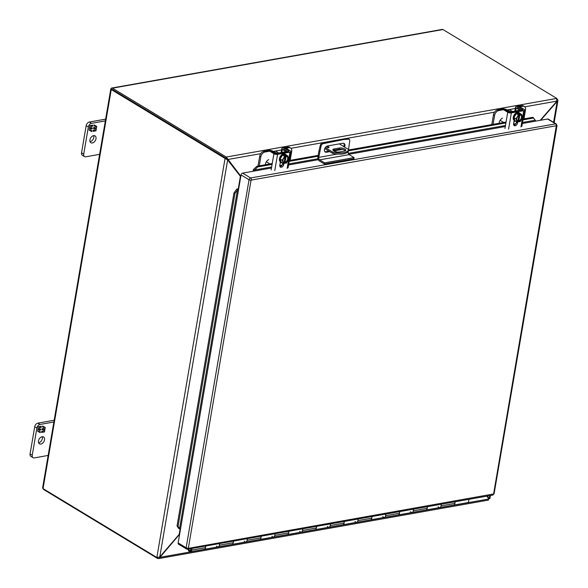 <?xml version="1.0" encoding="UTF-8"?>
<svg xmlns="http://www.w3.org/2000/svg" width="588" height="588" viewBox="0 0 588 588"><rect width="100%" height="100%" fill="white"/><g stroke="black" fill="none" stroke-linecap="round" stroke-linejoin="round"><path stroke-width="0.88" d="M518.748 106.141L521.659 105.627A4.579 3.065 -58.8 0 1 523.32 105.891L524.423 106.56A4.579 3.065 -58.8 0 1 525.518 109.86L523.974 118.872M519.851 106.81L522.769 106.296A4.579 3.065 -58.8 0 1 524.423 106.56M516.507 106.538A2.617 0.985 9.7 0 0 515.588 107.104A2.617 0.985 9.7 0 0 516.154 107.876L519.645 110.191L511.104 111.838L506.459 109.596A2.617 0.985 9.7 0 0 503.938 108.912M502.439 109.037L497.683 109.875A4.579 3.065 121.2 0 0 493.508 114.675L494.611 115.344A4.579 3.065 -58.8 0 1 498.793 110.544L503.541 109.706M521.328 110.257A2.617 0.985 9.7 0 0 520.784 109.706L517.491 107.655L517.609 107.207L517.528 107.677M502.49 118.137A4.579 3.065 121.2 0 0 499.234 122.635L499.124 123.282M493.075 124.355L494.611 115.344M491.811 124.575L493.508 114.675M284.945 147.617L287.855 147.096A4.579 3.065 -58.8 0 1 289.509 147.36L290.619 148.029A4.579 3.065 -58.8 0 1 291.707 151.337L290.171 160.348M286.047 148.286L288.958 147.764A4.579 3.065 -58.8 0 1 290.619 148.029M282.696 148.014A2.617 0.985 9.7 0 0 281.777 148.58A2.617 0.985 9.7 0 0 282.35 149.352L285.841 151.66L277.301 153.314L272.656 151.072A2.617 0.985 9.7 0 0 270.135 150.388M268.635 150.506L263.88 151.351A4.579 3.065 121.2 0 0 259.705 156.143L260.807 156.812A4.579 3.065 -58.8 0 1 264.99 152.02L269.738 151.175M287.525 151.733A2.617 0.985 9.7 0 0 286.981 151.182L283.688 149.131L283.806 148.683L283.725 149.154M268.687 159.613A4.579 3.065 121.2 0 0 265.431 164.103L265.32 164.75M259.264 165.823L260.807 156.812M258.007 166.051L259.705 156.143M468.717 499.366A2.815 1.801 79.9 0 1 467.475 502.644L453.62 505.107A2.815 1.801 -100.1 0 0 454.914 503.416L455.2 501.77M454.862 501.829A2.815 1.801 79.9 0 1 453.62 505.107L439.765 507.562A2.815 1.801 -100.1 0 0 441.007 504.284M205.491 546.061A2.815 1.801 79.9 0 1 204.242 549.339A2.815 1.801 -100.1 0 0 205.543 547.649L205.822 546.002M219.677 543.547L219.398 545.194A2.815 1.801 79.9 0 1 218.097 546.884A2.815 1.801 -100.1 0 0 219.346 543.606M233.201 541.144A2.815 1.801 79.9 0 1 231.951 544.429A2.815 1.801 -100.1 0 0 233.252 542.739L233.532 541.085M247.386 538.63L247.107 540.276A2.815 1.801 79.9 0 1 245.806 541.967A2.815 1.801 -100.1 0 0 247.048 538.689M260.903 536.234A2.815 1.801 79.9 0 1 259.661 539.512A2.815 1.801 -100.1 0 0 260.954 537.822L261.241 536.175M275.096 533.713L274.809 535.367A2.815 1.801 79.9 0 1 273.516 537.05A2.815 1.801 -100.1 0 0 274.758 533.772M288.612 531.317A2.815 1.801 79.9 0 1 287.37 534.595A2.815 1.801 -100.1 0 0 288.664 532.904L288.951 531.258M302.805 528.803L302.519 530.45A2.815 1.801 79.9 0 1 301.225 532.14A2.815 1.801 -100.1 0 0 302.467 528.862M316.322 526.4A2.815 1.801 79.9 0 1 315.08 529.678A2.815 1.801 -100.1 0 0 316.373 527.987L316.66 526.341M330.507 523.886L330.228 525.532A2.815 1.801 79.9 0 1 328.935 527.223A2.815 1.801 -100.1 0 0 330.177 523.945M344.031 521.49A2.815 1.801 79.9 0 1 342.789 524.768A2.815 1.801 -100.1 0 0 344.083 523.077L344.362 521.424M358.217 518.969L357.938 520.615A2.815 1.801 79.9 0 1 356.644 522.306A2.815 1.801 -100.1 0 0 357.886 519.028M371.741 516.573A2.815 1.801 79.9 0 1 370.499 519.851A2.815 1.801 -100.1 0 0 371.792 518.16L372.072 516.514M385.926 514.052L385.647 515.705A2.815 1.801 79.9 0 1 384.346 517.396A2.815 1.801 -100.1 0 0 385.596 514.11M399.45 511.656A2.815 1.801 79.9 0 1 398.201 514.934A2.815 1.801 -100.1 0 0 399.502 513.243L399.781 511.597M413.636 509.142L413.357 510.788A2.815 1.801 79.9 0 1 412.056 512.479A2.815 1.801 -100.1 0 0 413.305 509.201M427.16 506.738A2.815 1.801 79.9 0 1 425.91 510.016A2.815 1.801 -100.1 0 0 427.211 508.333L427.491 506.68M345.354 150.756A3.998 1.507 9.7 0 0 339.1 149.205L334.072 150.094A3.998 1.507 9.7 0 0 333.109 150.418L340.474 149.117M348.331 150.66A13.737 5.167 -170.3 0 1 348.309 150.866A13.737 5.167 -170.3 0 1 332.742 153.424L324.745 148.588M344.392 151.079L339.364 151.969A3.998 1.507 -170.3 0 1 335.035 151.528A3.998 1.507 -170.3 0 1 332.874 149.756A3.998 1.507 -170.3 0 1 334.278 148.896L339.305 148A3.998 1.507 -170.3 0 1 343.635 148.441A3.998 1.507 -170.3 0 1 345.795 150.212A3.998 1.507 -170.3 0 1 344.392 151.079M328.685 147.61A1.147 0.434 -170.3 0 1 327.442 147.485A1.147 0.434 -170.3 0 1 326.825 146.978A1.147 0.434 -170.3 0 1 328.031 146.743A1.147 0.434 -170.3 0 1 329.082 147.36A1.147 0.434 -170.3 0 1 328.685 147.61M339.32 143.876L348.537 149.455A13.737 5.167 -170.3 0 1 348.515 149.661A13.737 5.167 -170.3 0 1 332.948 152.219L332.742 153.424M325.296 147.588L332.948 152.219M342.348 149.352A3.432 2.301 -58.8 0 1 341.768 149.528L333.756 150.947M329.809 151.645L326.524 152.233A3.432 2.301 -58.8 0 1 325.282 152.035A3.432 2.301 -58.8 0 1 324.694 148.713A3.432 2.301 -58.8 0 1 327.597 145.956L342.841 143.251A3.432 2.301 -58.8 0 1 344.083 143.45A3.432 2.301 -58.8 0 1 344.553 147.044M319.762 151.542L318.946 151.05L317.946 156.871A3.205 2.051 -100.1 0 0 319.482 161.031L324.429 164.023L353.866 158.797L354.072 157.628L349.125 154.637A1.926 1.227 79.9 0 1 348.206 152.138L349.75 140.804A2.286 1.536 121.2 0 0 349.176 139.334A2.286 1.536 121.2 0 0 348.5 139.18L343.951 139.51L323.018 143.7A2.286 1.536 121.2 0 0 321.121 145.883L318.762 157.363L337.365 154.063M324.914 151.719A3.432 2.301 121.2 0 0 325.708 151.733L328.993 151.153M343.737 146.552A3.432 2.301 121.2 0 0 343.635 143.266M327.729 142.392L326.913 141.899L343.142 139.018L343.951 139.51M343.142 139.018L347.684 138.687L348.5 139.18M349.176 139.334L348.361 138.834A2.286 1.536 121.2 0 0 347.684 138.687M324.429 164.023L324.627 162.847L319.681 159.855A1.926 1.227 79.9 0 1 318.762 157.363M318.946 151.05L320.306 145.383L321.121 145.883M323.018 143.7L322.202 143.207A2.286 1.536 121.2 0 0 320.306 145.383M322.202 143.207L326.913 141.899M324.627 162.847L354.072 157.628M191.174 548.604L190.99 549.684A1.72 1.103 79.9 0 1 190.196 550.713A1.72 1.103 79.9 0 1 188.792 549.023M441.345 504.225L441.066 505.871A2.815 1.801 79.9 0 1 439.765 507.562A2.815 1.801 79.9 0 1 438.17 506.731M382.751 516.558A2.815 1.801 79.9 0 0 384.346 517.396L412.056 512.479A2.815 1.801 79.9 0 1 410.461 511.648M327.332 526.392A2.815 1.801 79.9 0 0 328.935 527.223L356.644 522.306A2.815 1.801 79.9 0 1 355.042 521.475M271.921 536.219A2.815 1.801 79.9 0 0 273.516 537.05L301.225 532.14A2.815 1.801 79.9 0 1 299.623 531.302M216.502 546.054A2.815 1.801 79.9 0 0 218.097 546.884L245.806 541.967A2.815 1.801 79.9 0 1 244.211 541.136M188.094 549.148A2.815 1.801 -100.1 0 0 190.387 551.801A2.815 1.801 -100.1 0 0 191.688 550.111L191.967 548.457M112.227 89.633L226.057 158.245L112.249 89.376M111.389 89.126L111.066 88.656A1.977 0.742 9.7 0 0 110.801 88.95A1.977 0.742 9.7 0 0 111.257 89.552L225.057 158.422L226.057 158.245L228.063 159.458L226.262 157.04L226.057 158.245L227.637 159.951L225.057 158.422L156.849 557.483L159.774 556.939L227.637 159.951L240.396 176.356L240.58 177.319M110.801 88.95L42.586 488.011A1.977 0.742 9.7 0 0 43.042 488.606L156.849 557.483M111.066 88.656A1.977 1.264 79.9 0 1 111.801 88.031L442.308 29.4A1.977 1.264 79.9 0 1 442.962 29.54L556.77 98.416L556.564 101.577L540.225 120.327M111.801 88.031A1.977 1.264 79.9 0 1 112.455 88.171L226.262 157.04L556.77 98.416M489.326 498.499L488.687 498.617L486.798 496.162M486.901 496.14L488.444 497.985L488.349 498.675L488.444 497.985L489.348 498.499M557.086 99.151L557.556 99.438L557.137 99.519M43.056 488.613A1.977 1.264 -100.1 0 0 43.835 489.635L157.635 558.512L157.812 557.475M260.719 153.666L228.063 159.458L240.698 176.018L227.225 158.951M557.556 99.438L557.924 100.541L557.145 101.496L556.77 101.268M157.635 558.512L158.569 558.6L160.061 557.314L159.598 557.034M488.694 498.624L488.143 499.881M179.708 533.757L159.774 556.939M228.225 159.818L227.387 159.311M240.764 176.569L239.86 175.511M489.775 495.633L489.282 498.492L488.158 497.771M556.483 101.665L557.145 101.496L553.58 122.326M488.995 498.279L487.298 496.074M540.725 120.239L556.763 101.834M160.061 556.689L160.061 557.314L488.856 498.984M179.046 534.926L160.355 556.865M81.541 152.806A3.432 2.301 121.2 0 0 82.364 155.283L84.532 156.599A3.432 2.301 -58.8 0 1 83.716 154.122L81.541 152.806L86.186 125.626L88.362 126.942L83.716 154.122M105.642 119.136L89.325 122.032A3.432 2.301 121.2 0 0 86.186 125.626M93.705 135.63A4.006 2.683 -58.8 0 1 93.088 139.378A4.006 2.683 -58.8 0 1 90.052 141.664M84.532 156.599A3.432 2.301 -58.8 0 0 85.775 156.798L99.622 154.343M88.362 126.942A3.432 2.301 -58.8 0 1 91.493 123.348L89.325 122.032M105.34 120.885L91.493 123.348M93.595 135.644A4.006 2.683 -58.8 0 1 95.043 135.879A4.006 2.683 -58.8 0 1 95.263 140.694A4.006 2.683 -58.8 0 1 90.89 142.73A4.006 2.683 -58.8 0 1 90.207 138.864A4.006 2.683 -58.8 0 1 93.595 135.644M90.464 128.044L89.516 127.486L89.832 125.67L92.772 125.148L92.588 126.229L91.118 126.486L90.839 128.133L92.301 127.868L92.132 128.868L90.67 129.132L90.383 130.771L91.853 130.514L91.669 131.594L89.082 130.066L89.391 128.235L90.464 128.044L89.516 127.486M95.124 127.368L95.403 125.729L93.933 125.986L94.117 124.906L96.711 126.435L96.395 128.257L95.322 128.449L96.27 129.007L95.962 130.83L93.014 131.352L93.205 130.271L94.668 130.014L94.947 128.368L93.485 128.632L93.654 127.633L95.124 127.368M91.669 131.594L89.082 130.058M91.588 130.558L91.434 131.447M90.383 130.771L90.67 129.132M92.132 128.868L90.434 128.985M92.037 127.919L91.904 128.728M90.839 128.133L91.118 126.486M92.588 126.229L90.883 126.347M92.507 125.193L92.353 126.082M95.403 125.729L93.97 125.803M94.947 128.368L93.514 128.441M95.962 130.83L93.051 131.168M96.035 128.875L95.726 130.69M95.322 128.449L96.395 128.257M96.476 126.295L96.167 128.118M30.076 453.907A3.432 2.301 121.2 0 0 30.892 456.384L33.068 457.699A3.432 2.301 -58.8 0 1 32.244 455.222L30.076 453.907L34.721 426.726L36.897 428.042L32.244 455.222M54.169 420.236L37.852 423.132A3.432 2.301 121.2 0 0 34.721 426.726M42.24 436.73A4.006 2.683 -58.8 0 1 41.623 440.478A4.006 2.683 -58.8 0 1 38.587 442.764M33.068 457.699A3.432 2.301 -58.8 0 0 34.31 457.905L48.157 455.443M36.897 428.042A3.432 2.301 -58.8 0 1 40.028 424.448L37.852 423.132M53.875 421.993L40.028 424.448M42.123 436.744A4.006 2.683 -58.8 0 1 43.571 436.98A4.006 2.683 -58.8 0 1 43.791 441.794A4.006 2.683 -58.8 0 1 39.425 443.83A4.006 2.683 -58.8 0 1 38.735 439.964A4.006 2.683 -58.8 0 1 42.123 436.744M38.999 429.152L38.051 428.593L38.36 426.77L41.3 426.249L41.116 427.329L39.653 427.586L39.367 429.233L40.837 428.968L40.668 429.968L39.198 430.232L38.918 431.871L40.388 431.614L40.197 432.695L37.61 431.166L37.919 429.343L38.999 429.152L38.051 428.586M43.652 428.468L43.931 426.829L42.468 427.086L42.652 426.006L45.239 427.535L44.931 429.358L43.857 429.549L44.798 430.107L44.49 431.93L41.55 432.452L41.733 431.371L43.203 431.114L43.483 429.468L42.013 429.732L42.189 428.733L43.652 428.468M40.197 432.695L37.61 431.158M40.124 431.658L39.969 432.555M38.918 431.871L39.198 430.232M40.668 429.968L38.962 430.093M40.572 429.02L40.432 429.828M39.367 429.233L39.653 427.586M41.116 427.329L39.418 427.447M41.035 426.293L40.888 427.189M43.931 426.829L42.498 426.903M43.483 429.468L42.049 429.541M44.49 431.93L41.579 432.268M44.57 429.975L44.254 431.79M43.857 429.549L44.931 429.358M45.011 427.395L44.695 429.218M189.071 548.971L188.814 550.493L190.328 551.404L190.791 548.67M518.859 115.402L517.881 121.106L519.204 121.731L520.24 121.547L522.681 117.629L521.468 114.351L519.366 113.08L516.345 113.616L513.897 117.534L515.117 120.805L517.22 122.083L518.256 121.9L518.234 121.319A3.432 2.301 -58.8 0 1 517.447 121.084A3.432 2.301 -58.8 0 1 516.683 118.364M513.897 117.534L516.007 118.813L517.22 122.083M516.345 113.616L518.454 114.888L516.007 118.813M521.468 114.351L520.431 114.535L519.329 113.866L518.381 114.035L519.491 114.704L518.454 114.888M520.431 114.535L520.373 114.881C522.945 116.527 522.578 118.695 519.263 121.393L519.204 121.731M520.307 114.983A3.432 2.301 -58.8 0 1 521.005 115.211A3.432 2.301 -58.8 0 1 521.696 118.239A3.432 2.301 -58.8 0 1 519.175 121.15L519.263 121.393M519.175 121.15L518.822 120.937L519.88 114.77L520.226 114.983M518.094 121.062L519.086 115.277M519.211 114.535L519.329 113.866M518.241 115.785A3.432 2.301 -58.8 0 1 519.285 115.145L519.491 114.704M519.285 115.145L519.432 115.05C516.117 117.74 515.742 119.908 518.315 121.554M517.286 120.966A3.432 2.301 -58.8 0 0 517.881 121.106L518.234 121.319M520.828 115.116A3.432 2.301 -58.8 0 1 521.299 118.173A3.432 2.301 -58.8 0 1 518.822 120.937M515.676 121.143A4.579 3.065 -58.8 0 1 514.867 120.863A4.579 3.065 -58.8 0 1 514.618 115.358A4.579 3.065 -58.8 0 1 519.608 113.028A4.579 3.065 -58.8 0 1 520.233 113.609M519.336 112.889A4.579 3.065 121.2 0 0 519.086 112.712A4.579 3.065 121.2 0 0 514.088 115.042A4.579 3.065 121.2 0 0 514.346 120.547A4.579 3.065 121.2 0 0 514.618 120.68M522.578 117.35L523.717 110.698L511.369 112.889A2.617 0.985 -170.3 0 1 507.723 112.234L504.952 128.456M517.683 122.003L517.499 123.083A2.572 1.727 -58.8 0 1 516.176 125.295A2.572 1.727 -58.8 0 1 514.221 125.626A2.572 1.727 -58.8 0 1 513.611 123.774L514.177 120.43M523.717 110.698A2.617 0.985 9.7 0 0 524.636 110.132A2.617 0.985 9.7 0 0 524.033 109.339L518.425 105.943A2.286 1.463 -100.1 0 0 517.668 105.781L516.352 106.016A2.286 1.463 79.9 0 1 517.109 106.178L522.923 109.838L510.259 112.22L509.039 111.999L503.424 108.604A2.286 1.463 -100.1 0 0 502.666 108.442L501.351 108.677A2.286 1.463 79.9 0 1 502.108 108.839L507.723 112.234M513.765 125.134A2.572 1.727 121.2 0 0 516.396 122.414L516.521 121.657M503.504 122.502A1.103 0.706 -100.1 0 0 503.166 122.142L500.145 120.312M285.055 156.878L284.077 162.582L285.401 163.207L286.437 163.023L288.877 159.098L287.664 155.827L285.562 154.556L282.541 155.092L280.094 159.01L281.314 162.281L283.416 163.56L284.452 163.376L284.423 162.788A3.432 2.301 -58.8 0 1 283.644 162.56A3.432 2.301 -58.8 0 1 282.872 159.84M280.094 159.01L282.203 160.281L283.416 163.56M282.541 155.092L284.651 156.364L282.203 160.281M287.664 155.827L286.628 156.011L285.518 155.342L284.577 155.511L285.687 156.18L284.651 156.364M286.628 156.011L286.569 156.357C289.142 158.003 288.767 160.171 285.459 162.861L285.401 163.207M286.503 156.459A3.432 2.301 -58.8 0 1 287.201 156.687A3.432 2.301 -58.8 0 1 287.892 159.715A3.432 2.301 -58.8 0 1 285.371 162.626L285.459 162.861M285.371 162.626L285.018 162.413L286.077 156.239L286.422 156.452M284.291 162.538L285.283 156.753M285.408 156.011L285.518 155.342M284.438 157.261A3.432 2.301 -58.8 0 1 285.481 156.621L285.687 156.18M285.481 156.621L285.628 156.518C282.314 159.216 281.939 161.384 284.511 163.03M283.482 162.442A3.432 2.301 -58.8 0 0 284.077 162.582L284.423 162.788M287.025 156.592A3.432 2.301 -58.8 0 1 287.495 159.642A3.432 2.301 -58.8 0 1 285.018 162.413M281.873 162.619A4.579 3.065 -58.8 0 1 281.064 162.332A4.579 3.065 -58.8 0 1 280.814 156.827A4.579 3.065 -58.8 0 1 285.805 154.504A4.579 3.065 -58.8 0 1 286.429 155.085M285.533 154.365A4.579 3.065 121.2 0 0 285.283 154.181A4.579 3.065 121.2 0 0 280.285 156.511A4.579 3.065 121.2 0 0 280.542 162.016A4.579 3.065 121.2 0 0 280.814 162.156M288.774 158.826L289.913 152.174L277.565 154.365A2.617 0.985 -170.3 0 1 273.92 153.711L271.141 169.932M283.879 163.471L283.695 164.559A2.572 1.727 -58.8 0 1 282.365 166.772A2.572 1.727 -58.8 0 1 280.417 167.102A2.572 1.727 -58.8 0 1 279.8 165.25L280.373 161.906M289.913 152.174A2.617 0.985 9.7 0 0 290.832 151.608A2.617 0.985 9.7 0 0 290.229 150.815L284.621 147.419A2.286 1.463 -100.1 0 0 283.864 147.257L282.549 147.485A2.286 1.463 79.9 0 1 283.306 147.647L288.914 151.05L288.811 151.506L276.456 153.696L275.235 153.475L269.62 150.08A2.286 1.463 -100.1 0 0 268.863 149.911L267.547 150.146A2.286 1.463 79.9 0 1 268.304 150.308L273.92 153.711M279.962 166.61A2.572 1.727 121.2 0 0 282.593 163.89L282.718 163.133M269.701 163.978A1.103 0.706 -100.1 0 0 269.363 163.618L266.342 161.788M237.861 189.534L234.957 193.437L233.965 192.967L236.795 189.035L238.522 189.718L241.043 174.93A1.727 1.154 -58.8 0 1 242.624 173.122L254.435 171.027A0.661 0.419 79.9 0 1 254.119 170.454L253.274 169.704A1.977 1.264 -100.1 0 0 253.443 171.204M522.35 123.502L547.641 119.011A1.727 1.154 -58.8 0 1 548.266 119.114L556.27 123.958A1.727 1.154 -58.8 0 0 555.645 123.855A1.441 0.926 79.9 0 1 556.336 125.729L251.061 180.134L188.322 548.361L493.604 493.957L556.336 125.729M187.182 549.119A1.727 1.154 -58.8 0 1 186.558 549.023L178.554 544.179A1.727 1.154 -58.8 0 1 178.142 542.93L180.494 529.185L178.767 528.509L177.047 525.959L178.039 526.429L179.832 529.009M238.61 189.174A1.977 0.742 9.7 0 0 236.795 189.035M233.965 192.967L177.047 525.959M234.957 193.437L178.039 526.429M253.274 169.704L256.875 166.25L257.662 166.963L254.119 170.454M535.83 121.106A0.661 0.419 79.9 0 1 535.514 120.54L532.897 117.291L523.114 119.026M257.662 166.963L272.09 164.397M280.197 162.964L281.931 162.656M289.164 161.369L318.057 156.246M348.419 150.859L505.893 122.929M514 121.488L515.735 121.179M522.967 119.901L533.691 117.997M256.875 166.25L272.237 163.523M289.311 160.495L318.204 155.372M348.574 149.984L506.048 122.054M521.659 105.627L522.769 106.296M497.683 109.875L498.793 110.544M515.617 111.036L516.154 107.876M519.373 110.368L519.454 109.927M287.855 147.096L288.958 147.764M263.88 151.351L264.99 152.02M281.814 152.512L282.35 149.352M285.57 151.844L285.65 151.403M334.278 148.896L334.072 150.094M339.305 148L339.1 149.205M347.434 152.277L348.206 152.138M325.708 151.733L326.524 152.233M341.165 149.161L341.768 149.528M349.125 154.637L319.681 159.855M441.066 505.871L454.914 503.416M191.688 550.111L205.543 547.649M219.398 545.194L233.252 542.739M247.107 540.276L260.954 537.822M274.809 535.367L288.664 532.904M302.519 530.45L316.373 527.987M330.228 525.532L344.083 523.077M357.938 520.615L371.792 518.16M385.647 515.705L399.502 513.243M413.357 510.788L427.211 508.333M111.257 89.552L43.042 488.606M442.962 29.54L112.455 88.171M273.273 151.439L281.542 149.969M290.964 148.301L326.678 141.965M343.37 139.003L494.523 112.19M507.076 109.963L516.073 108.368M524.768 106.825L556.858 101.129M240.396 176.356L238.221 189.086M180.112 529.046L179.127 534.837M511.369 112.889L508.591 129.117M520.946 126.92L522.475 117.96M503.424 108.604L502.108 108.839M518.425 105.943L517.109 106.178M516.396 122.414L517.499 123.083M522.644 110.022L522.717 109.574M277.565 154.365L274.787 170.586M287.142 168.396L288.671 159.429M269.62 150.08L268.304 150.308M284.621 147.419L283.306 147.647M282.593 163.89L283.695 164.559M288.84 151.498L288.914 151.05M188.322 548.361A1.441 0.926 79.9 0 1 187.66 549.221L186.558 549.023A1.727 1.154 -58.8 0 1 186.146 547.781L249.047 179.774A1.727 1.154 -58.8 0 1 250.628 177.966L555.645 123.855L547.641 119.011M178.142 542.93L186.146 547.781A1.441 0.544 -170.3 0 0 188.153 548.141M241.043 174.93L249.047 179.774A1.441 0.544 -170.3 0 0 251.061 180.134M238.522 189.718L180.494 529.185M242.624 173.122L250.628 177.966A1.441 0.926 -100.1 0 1 251.319 179.84M254.435 171.027L271.472 167.999M279.91 166.507L280.932 166.323M288.546 164.971L318.358 159.686M348.743 154.299L505.276 126.53M513.721 125.031L514.735 124.854M493.604 493.957A1.441 0.544 -170.3 0 0 494.111 493.641L557.012 125.641A1.441 0.544 -170.3 0 1 556.513 125.95M494.111 493.641L492.685 495.118A1.441 0.926 -100.1 0 0 493.347 494.251M237.464 189.924L179.553 528.685M254.435 170.02L271.656 166.963M279.77 165.522L282.13 165.103M288.723 163.934L318.02 158.738M348.272 153.372L505.46 125.487M513.574 124.046L515.933 123.627M522.526 122.458L535.249 120.202M514.89 111.169L515.588 107.104M281.086 152.637L281.777 148.58M218.097 546.884L190.387 551.801M273.516 537.05L245.806 541.967M328.935 527.223L301.225 532.14M384.346 517.396L356.644 522.306M439.765 507.562L412.056 512.479M348.309 150.866L348.515 149.661M489.686 498.558L488.819 498.595M557.924 100.541L554.146 122.672M490.414 495.522L489.885 498.595M488.518 500.072L158.569 558.6M512.663 111.558L509.884 109.882M520.27 114.991L521.005 115.211M519.358 115.152C516.646 117.1 516.007 119.077 517.447 121.084M514.346 120.547L514.867 120.863M519.086 112.712L519.608 113.028M524.636 110.132L521.865 126.361M278.859 153.034L276.081 151.351M286.466 156.467L287.201 156.687M285.555 156.629C282.843 158.576 282.203 160.553 283.644 162.56M280.542 162.016L281.064 162.332M285.283 154.181L285.805 154.504M290.832 151.608L288.061 167.83M557.012 125.641L556.27 123.958M187.66 549.221L492.685 495.118"/></g></svg>

